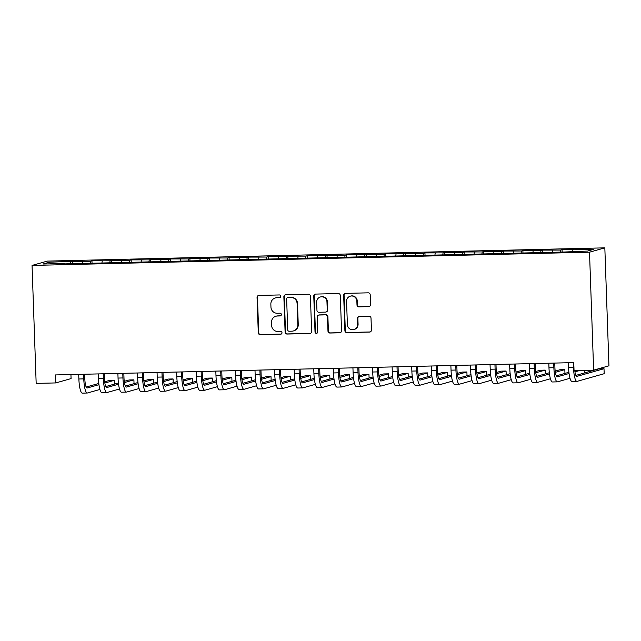<?xml version="1.0" encoding="UTF-8"?>
<svg xmlns="http://www.w3.org/2000/svg" width="641" height="641" viewBox="0 0 641 641"><rect width="100%" height="100%" fill="white"/><g stroke="black" fill="none" stroke-linecap="round" stroke-linejoin="round"><path stroke-width="0.96" d="M280.726 296.286A1.378 1.346 -105.8 0 0 279.332 294.948L258.9 295.429A1.963 1.923 -105.8 0 0 257.049 297.44L258.283 332.759A1.963 1.923 -105.8 0 0 260.278 334.682L280.702 334.193A1.378 1.346 -105.8 0 0 282 332.791A1.378 1.346 -105.8 0 0 280.606 331.445L277.962 331.509A6.29 6.146 -105.8 0 1 271.592 325.372L271.488 322.431A6.29 6.146 -105.8 0 1 277.425 316.005L280.069 315.941A1.378 1.346 -105.8 0 0 281.367 314.539A1.378 1.346 -105.8 0 0 279.973 313.193L277.329 313.257A6.29 6.146 -105.8 0 1 270.951 307.127L270.855 304.179A6.29 6.146 -105.8 0 1 276.784 297.753L279.428 297.688A1.378 1.346 -105.8 0 0 280.726 296.286M368.687 306.67A1.963 1.923 -105.8 0 0 370.546 304.659L370.202 294.748A1.963 1.923 -105.8 0 0 368.206 292.833L345.523 293.37A1.963 1.923 -105.8 0 0 343.664 295.381L344.898 330.708A1.963 1.923 -105.8 0 0 346.893 332.623L369.577 332.078A1.963 1.923 -105.8 0 0 371.435 330.075L371.011 318.104A1.963 1.923 -105.8 0 0 369.024 316.189L359.313 316.414A1.963 1.923 -105.8 0 0 357.462 318.425L357.67 324.362A5.256 5.136 -105.8 0 1 353.952 329.546A5.256 5.136 -105.8 0 1 347.382 324.602L346.565 301.35A5.256 5.136 -105.8 0 1 350.282 296.166A5.256 5.136 -105.8 0 1 356.853 301.11L356.989 304.98A1.963 1.923 -105.8 0 0 358.984 306.903L369.104 306.55A1.963 1.923 -105.8 0 0 369.36 306.526M593.63 370.145L589.512 252.193L604.832 247.859L608.95 365.819L593.63 370.145L574.048 370.61L573.767 362.614L55.479 374.929L55.759 382.925L71.071 378.599L70.935 374.56M55.759 382.925L36.168 383.39L32.05 265.43L589.512 252.193M310.404 296.174A1.963 1.923 -105.8 0 0 308.409 294.251L285.726 294.796A1.963 1.923 -105.8 0 0 283.867 296.799L285.101 332.126A1.963 1.923 -105.8 0 0 287.096 334.041L309.779 333.504A1.963 1.923 -105.8 0 0 311.638 331.493L310.404 296.174M315.62 294.083L338.312 293.546A1.963 1.923 -105.8 0 1 340.299 295.461L341.533 330.78A1.963 1.923 -105.8 0 1 339.682 332.791L329.971 333.024A1.963 1.923 -105.8 0 1 327.976 331.109L327.479 316.782A1.963 1.923 -105.8 0 0 325.492 314.867L319.05 315.019A1.963 1.923 -105.8 0 0 317.191 317.023L317.712 331.942A1.378 1.346 -105.8 0 1 316.742 333.296A1.378 1.346 -105.8 0 1 315.019 332.006L313.77 296.094A1.963 1.923 -105.8 0 1 315.62 294.083M604.832 247.859L47.37 261.103L32.05 265.43M72.457 263.699L72.377 261.288L49.357 262.217L42.987 264.02L64.533 263.507L63.058 263.924L564.505 252.009L587.525 251.08L593.895 249.277L572.349 249.79L572.076 251.448M72.377 261.288L90.493 261.24L90.165 263.275M92.048 263.235L91.959 260.823L90.493 261.24M91.959 260.823L110.084 260.775L109.747 262.81M111.638 262.77L111.55 260.358L110.084 260.775M111.55 260.358L129.666 260.31L129.338 262.345M131.221 262.297L131.141 259.893L129.666 260.31M131.141 259.893L149.257 259.845L148.928 261.881M150.811 261.832L150.723 259.429L149.257 259.845M150.723 259.429L168.847 259.373L168.511 261.416M170.394 261.368L170.314 258.964L168.847 259.373M170.314 258.964L188.43 258.908L188.101 260.951M189.984 260.903L189.904 258.499L188.43 258.908M189.904 258.499L208.021 258.443L207.684 260.486M209.575 260.438L209.487 258.027L208.021 258.443M209.487 258.027L227.603 257.978L227.275 260.022M229.157 259.974L229.077 257.562L227.603 257.978M229.077 257.562L247.194 257.514L246.865 259.557M248.748 259.509L248.668 257.097L247.194 257.514M248.668 257.097L266.784 257.049L266.448 259.092M268.339 259.044L268.25 256.632L266.784 257.049M268.25 256.632L286.367 256.584L286.038 258.619M287.921 258.579L287.841 256.168L286.367 256.584M287.841 256.168L305.957 256.12L305.629 258.155M307.512 258.115L307.424 255.703L305.957 256.12M307.424 255.703L325.548 255.655L325.211 257.69M327.102 257.65L327.014 255.238L325.548 255.655M327.014 255.238L345.13 255.19L344.802 257.225M346.685 257.185L346.605 254.773L345.13 255.19M346.605 254.773L364.721 254.725L364.392 256.761M366.275 256.721L366.187 254.309L364.721 254.725M366.187 254.309L384.312 254.261L383.975 256.296M385.866 256.248L385.778 253.844L384.312 254.261M385.778 253.844L403.894 253.796L403.566 255.831M405.449 255.783L405.368 253.379L403.894 253.796M405.368 253.379L423.485 253.323L423.148 255.366M425.039 255.318L424.951 252.915L423.485 253.323M424.951 252.915L443.075 252.858L442.739 254.902M444.622 254.854L444.542 252.45L443.075 252.858M444.542 252.45L462.658 252.394L462.329 254.437M464.212 254.389L464.132 251.977L462.658 252.394M464.132 251.977L482.248 251.929L481.912 253.972M483.803 253.924L483.715 251.512L482.248 251.929M483.715 251.512L501.831 251.464L501.502 253.507M503.385 253.459L503.305 251.048L501.831 251.464M503.305 251.048L521.421 251L521.093 253.043M522.976 252.995L522.888 250.583L521.421 251M522.888 250.583L541.012 250.535L540.675 252.57M542.566 252.53L542.478 250.118L541.012 250.535M542.478 250.118L560.595 250.07L560.266 252.105M562.149 252.065L562.069 249.653L560.595 250.07M562.069 249.653L573.823 249.373L572.349 249.79M552.758 250.254L552.494 251.913M533.176 250.719L532.903 252.378M513.585 251.184L513.321 252.842M494.003 251.649L493.73 253.307M474.412 252.113L474.14 253.772M454.822 252.586L454.557 254.237M435.239 253.051L434.967 254.701M415.648 253.515L415.376 255.166M396.058 253.98L395.793 255.639M376.475 254.445L376.203 256.104M356.885 254.91L356.612 256.568M337.294 255.374L337.03 257.033M317.712 255.839L317.439 257.498M298.121 256.304L297.857 257.962M278.539 256.769L278.266 258.427M258.948 257.233L258.676 258.892M239.357 257.698L239.093 259.357M219.775 258.163L219.502 259.821M200.184 258.635L199.912 260.286M180.594 259.1L180.329 260.751M161.011 259.565L160.739 261.216M141.421 260.03L141.148 261.688M121.83 260.494L121.566 262.153M102.248 260.959L101.975 262.618M82.657 261.424L82.393 263.082M49.357 262.217L50.623 263.836M70.903 261.704L70.574 263.739M279.957 297.568A1.378 1.346 -105.8 0 1 279.845 297.576L277.2 297.64A6.29 6.146 -105.8 0 0 275.702 297.865L275.293 297.977M275.926 316.229L276.343 316.117A6.29 6.146 -105.8 0 1 277.833 315.885L280.478 315.829A1.378 1.346 -105.8 0 0 280.59 315.821M258.652 295.453A1.963 1.923 -105.8 0 0 257.466 297.32L258.7 332.647A1.963 1.923 -105.8 0 0 260.687 334.562L281.119 334.073A1.378 1.346 -105.8 0 0 281.231 334.065M285.469 294.82A1.963 1.923 -105.8 0 0 284.284 296.687L285.517 332.006A1.963 1.923 -105.8 0 0 287.513 333.921L310.196 333.384A1.963 1.923 -105.8 0 0 310.452 333.36M287.937 297.488A1.378 1.346 -105.8 0 0 286.639 298.898L287.721 329.899A1.378 1.346 -105.8 0 0 289.115 331.245L291.903 331.181A6.29 6.146 -105.8 0 0 297.833 324.755L297.095 303.554A6.29 6.146 -105.8 0 0 290.726 297.424L288.346 297.376A1.378 1.346 -105.8 0 0 288.025 297.424L287.609 297.536M293.394 330.956L293.81 330.836A6.29 6.146 -105.8 0 0 298.249 324.634L297.833 324.755M288.346 297.376L291.134 297.304A6.29 6.146 -105.8 0 1 297.512 303.441L298.249 324.634M318.577 315.084L318.994 314.971A1.963 1.923 -105.8 0 1 319.458 314.899L325.9 314.747A1.963 1.923 -105.8 0 1 327.896 316.662L328.392 330.988A1.963 1.923 -105.8 0 0 330.387 332.903L340.091 332.679A1.963 1.923 -105.8 0 0 340.347 332.655M315.364 294.107A1.963 1.923 -105.8 0 0 314.178 295.974L315.436 331.886A1.378 1.346 -105.8 0 0 316.942 333.224M326.958 301.911A5.256 5.136 -105.8 0 0 320.388 296.975A5.256 5.136 -105.8 0 0 316.67 302.159L316.958 310.356A1.963 1.923 -105.8 0 0 318.954 312.271L325.396 312.119A1.963 1.923 -105.8 0 0 327.247 310.108L326.958 301.911L327.375 301.799A5.256 5.136 -105.8 0 0 320.796 296.855L320.388 296.975M325.86 312.047L326.269 311.927A1.963 1.923 -105.8 0 0 327.663 309.988L327.247 310.108M327.375 301.799L327.663 309.988M350.282 296.166L350.691 296.054A5.256 5.136 -105.8 0 1 357.269 300.99L357.406 304.868A1.963 1.923 -105.8 0 0 359.393 306.783L369.104 306.55M353.952 329.546L354.369 329.426A5.256 5.136 -105.8 0 0 358.079 324.242L357.67 324.362M359.056 316.438A1.963 1.923 -105.8 0 0 357.87 318.305L358.079 324.242M345.267 293.394A1.963 1.923 -105.8 0 0 344.081 295.261L345.315 330.588A1.963 1.923 -105.8 0 0 347.302 332.503L369.993 331.966A1.963 1.923 -105.8 0 0 370.25 331.942M84.652 374.24L84.804 378.591A10.016 2.083 88.6 0 0 87.112 388.013A10.016 2.083 88.6 0 0 87.224 387.997L98.954 384.68M99.9 389.464L87.4 392.997A15.023 3.133 -91.4 0 1 87.232 393.021A15.023 3.133 -91.4 0 1 83.771 378.879L83.61 374.264M87.232 393.021L82.336 393.141A15.023 3.133 -91.4 0 1 78.875 378.999L78.707 374.376M104.836 383.022L114.314 380.337L109.419 380.458L104.667 381.796M86.174 387.028L98.81 383.454M114.443 384.103L114.314 380.337M104.243 373.767L104.387 378.126A10.016 2.083 88.6 0 0 106.702 387.549A10.016 2.083 88.6 0 0 106.807 387.533L118.545 384.215M119.482 388.999L106.983 392.532A15.023 3.133 -91.4 0 1 106.815 392.556A15.023 3.133 -91.4 0 1 103.353 378.414L103.193 373.799M106.815 392.556L101.919 392.677A15.023 3.133 -91.4 0 1 98.458 378.535L98.297 373.911M124.426 382.557L133.905 379.873L129.009 379.993L124.258 381.331M105.765 386.563L118.393 382.989M134.033 383.639L133.905 379.873M123.825 373.302L123.977 377.653A10.016 2.083 88.6 0 0 126.285 387.084A10.016 2.083 88.6 0 0 126.397 387.068L138.136 383.751M139.073 388.534L126.573 392.068A15.023 3.133 -91.4 0 1 126.405 392.092A15.023 3.133 -91.4 0 1 122.944 377.95L122.784 373.326M126.405 392.092L121.51 392.212A15.023 3.133 -91.4 0 1 118.048 378.062L117.888 373.447M144.017 382.092L153.487 379.408L148.592 379.528L143.848 380.866M125.348 386.098L137.983 382.525M153.624 383.174L153.487 379.408M143.416 372.838L143.568 377.188A10.016 2.083 88.6 0 0 145.876 386.619A10.016 2.083 88.6 0 0 145.988 386.603L157.718 383.286M158.664 388.069L146.156 391.603A15.023 3.133 -91.4 0 1 145.996 391.627A15.023 3.133 -91.4 0 1 142.534 377.485L142.366 372.862M145.996 391.627L141.092 391.739A15.023 3.133 -91.4 0 1 137.631 377.597L137.47 372.982M163.599 381.619L173.078 378.943L168.182 379.063L163.431 380.401M144.938 385.634L157.574 382.06M173.206 382.709L173.078 378.943M162.998 372.373L163.151 376.724A10.016 2.083 88.6 0 0 165.458 386.154A10.016 2.083 88.6 0 0 165.57 386.138L177.309 382.821M178.246 387.605L165.747 391.138A15.023 3.133 -91.4 0 1 165.578 391.162A15.023 3.133 -91.4 0 1 162.117 377.02L161.957 372.397M165.578 391.162L160.683 391.274A15.023 3.133 -91.4 0 1 157.221 377.132L157.061 372.517M183.19 381.155L192.669 378.478L187.765 378.599L183.022 379.937M164.521 385.169L177.156 381.595M192.797 382.244L192.669 378.478M182.589 371.908L182.741 376.259A10.016 2.083 88.6 0 0 185.049 385.69A10.016 2.083 88.6 0 0 185.161 385.674L196.899 382.356M197.837 387.14L185.337 390.673A15.023 3.133 -91.4 0 1 185.169 390.698A15.023 3.133 -91.4 0 1 181.707 376.555L181.547 371.932M185.169 390.698L180.273 390.81A15.023 3.133 -91.4 0 1 176.812 376.668L176.652 372.052M202.78 380.69L212.251 378.014L207.355 378.134L202.604 379.472M184.111 384.704L196.747 381.131M212.387 381.78L212.251 378.014M202.179 371.443L202.332 375.794A10.016 2.083 88.6 0 0 204.639 385.225A10.016 2.083 88.6 0 0 204.751 385.209L216.482 381.892M217.427 386.675L204.92 390.209A15.023 3.133 -91.4 0 1 204.759 390.233A15.023 3.133 -91.4 0 1 201.298 376.091L201.13 371.468M204.759 390.233L199.856 390.345A15.023 3.133 -91.4 0 1 196.394 376.203L196.234 371.588M222.363 380.225L231.842 377.549L226.946 377.661L222.195 379.007M203.702 384.231L216.338 380.666M231.97 381.315L231.842 377.549M221.762 370.979L221.914 375.33A10.016 2.083 88.6 0 0 224.222 384.76A10.016 2.083 88.6 0 0 224.334 384.744L236.072 381.427M237.01 386.202L224.51 389.736A15.023 3.133 -91.4 0 1 224.342 389.768A15.023 3.133 -91.4 0 1 220.881 375.626L220.72 371.003M224.342 389.768L219.446 389.88A15.023 3.133 -91.4 0 1 215.985 375.738L215.825 371.123M241.953 379.76L251.432 377.084L246.529 377.196L241.785 378.543M223.284 383.767L235.92 380.201M251.56 380.85L251.432 377.084M241.353 370.514L241.505 374.865A10.016 2.083 88.6 0 0 243.812 384.296A10.016 2.083 88.6 0 0 243.925 384.28L255.655 380.962M256.6 385.738L244.101 389.271A15.023 3.133 -91.4 0 1 243.933 389.303A15.023 3.133 -91.4 0 1 240.471 375.161L240.311 370.538M243.933 389.303L239.037 389.416A15.023 3.133 -91.4 0 1 235.576 375.273L235.415 370.658M261.544 379.296L271.015 376.62L266.119 376.732L261.368 378.078M242.875 383.302L255.511 379.736M271.151 380.385L271.015 376.62M260.943 370.049L261.095 374.4A10.016 2.083 88.6 0 0 263.403 383.831A10.016 2.083 88.6 0 0 263.507 383.815L275.245 380.498M276.191 385.273L263.683 388.807A15.023 3.133 -91.4 0 1 263.515 388.831A15.023 3.133 -91.4 0 1 260.054 374.689L259.893 370.073M263.515 388.831L258.619 388.951A15.023 3.133 -91.4 0 1 255.158 374.809L254.998 370.186M281.127 378.831L290.605 376.155L285.71 376.267L280.958 377.613M262.465 382.837L275.101 379.272M290.734 379.921L290.605 376.155M280.526 369.585L280.678 373.935A10.016 2.083 88.6 0 0 282.985 383.366A10.016 2.083 88.6 0 0 283.098 383.342L294.836 380.025M295.773 384.808L283.274 388.342A15.023 3.133 -91.4 0 1 283.106 388.366A15.023 3.133 -91.4 0 1 279.644 374.224L279.484 369.609M283.106 388.366L278.21 388.486A15.023 3.133 -91.4 0 1 274.749 374.344L274.588 369.721M300.717 378.366L310.188 375.69L305.292 375.802L300.549 377.148M282.048 382.373L294.684 378.799M310.324 379.456L310.188 375.69M300.116 369.12L300.268 373.471A10.016 2.083 88.6 0 0 302.576 382.893A10.016 2.083 88.6 0 0 302.688 382.877L314.419 379.56M315.364 384.344L302.864 387.877A15.023 3.133 -91.4 0 1 302.696 387.901A15.023 3.133 -91.4 0 1 299.235 373.759L299.075 369.144M302.696 387.901L297.801 388.021A15.023 3.133 -91.4 0 1 294.339 373.879L294.171 369.256M320.3 377.902L329.778 375.225L324.883 375.338L320.131 376.684M301.639 381.908L314.274 378.334M329.907 378.991L329.778 375.225M319.707 368.655L319.859 373.006A10.016 2.083 88.6 0 0 322.167 382.429A10.016 2.083 88.6 0 0 322.271 382.413L334.009 379.095M334.947 383.879L322.447 387.412A15.023 3.133 -91.4 0 1 322.279 387.436A15.023 3.133 -91.4 0 1 318.817 373.294L318.657 368.679M322.279 387.436L317.383 387.557A15.023 3.133 -91.4 0 1 313.922 373.415L313.761 368.791M339.89 377.437L349.369 374.761L344.473 374.873L339.722 376.219M321.229 381.443L333.857 377.87M349.497 378.527L349.369 374.761M339.289 368.19L339.442 372.541A10.016 2.083 88.6 0 0 341.749 381.964A10.016 2.083 88.6 0 0 341.861 381.948L353.6 378.631M354.537 383.414L342.038 386.948A15.023 3.133 -91.4 0 1 341.869 386.972A15.023 3.133 -91.4 0 1 338.408 372.83L338.248 368.214M341.869 386.972L336.974 387.092A15.023 3.133 -91.4 0 1 333.512 372.95L333.352 368.327M359.481 376.972L368.952 374.288L364.056 374.408L359.313 375.746M340.812 380.978L353.447 377.405M369.088 378.054L368.952 374.288M358.88 367.718L359.032 372.076A10.016 2.083 88.6 0 0 361.34 381.499A10.016 2.083 88.6 0 0 361.452 381.483L373.182 378.166M374.128 382.949L361.62 386.483A15.023 3.133 -91.4 0 1 361.46 386.507A15.023 3.133 -91.4 0 1 357.999 372.365L357.83 367.75M361.46 386.507L356.556 386.627A15.023 3.133 -91.4 0 1 353.095 372.485L352.935 367.862M379.063 376.507L388.542 373.823L383.647 373.943L378.895 375.281M360.402 380.514L373.038 376.94M388.67 377.589L388.542 373.823M378.462 367.253L378.615 371.604A10.016 2.083 88.6 0 0 380.922 381.034A10.016 2.083 88.6 0 0 381.034 381.018L392.773 377.701M393.71 382.485L381.211 386.018A15.023 3.133 -91.4 0 1 381.042 386.042A15.023 3.133 -91.4 0 1 377.581 371.9L377.421 367.277M381.042 386.042L376.147 386.162A15.023 3.133 -91.4 0 1 372.685 372.012L372.525 367.397M398.654 376.043L408.133 373.358L403.229 373.479L398.486 374.817M379.993 380.049L392.621 376.475M408.261 377.124L408.133 373.358M398.053 366.788L398.205 371.139A10.016 2.083 88.6 0 0 400.513 380.57A10.016 2.083 88.6 0 0 400.625 380.554L412.363 377.237M413.301 382.02L400.801 385.553A15.023 3.133 -91.4 0 1 400.633 385.578A15.023 3.133 -91.4 0 1 397.172 371.435L397.011 366.812M400.633 385.578L395.737 385.69A15.023 3.133 -91.4 0 1 392.276 371.548L392.116 366.932M418.244 375.57L427.715 372.894L422.82 373.014L418.068 374.352M399.575 379.584L412.211 376.011M427.851 376.66L427.715 372.894M417.644 366.323L417.796 370.674A10.016 2.083 88.6 0 0 420.103 380.105A10.016 2.083 88.6 0 0 420.216 380.089L431.946 376.772M432.891 381.555L420.384 385.089A15.023 3.133 -91.4 0 1 420.224 385.113A15.023 3.133 -91.4 0 1 416.762 370.971L416.594 366.348M420.224 385.113L415.32 385.225A15.023 3.133 -91.4 0 1 411.859 371.083L411.698 366.468M437.827 375.105L447.306 372.429L442.41 372.549L437.659 373.887M419.166 379.119L431.802 375.546M447.434 376.195L447.306 372.429M437.226 365.859L437.378 370.21A10.016 2.083 88.6 0 0 439.686 379.64A10.016 2.083 88.6 0 0 439.798 379.624L451.536 376.307M452.474 381.091L439.974 384.624A15.023 3.133 -91.4 0 1 439.806 384.648A15.023 3.133 -91.4 0 1 436.345 370.506L436.184 365.883M439.806 384.648L434.91 384.76A15.023 3.133 -91.4 0 1 431.449 370.618L431.289 366.003M457.418 374.64L466.896 371.964L461.993 372.084L457.249 373.423M438.748 378.655L451.384 375.081M467.025 375.73L466.896 371.964M456.817 365.394L456.969 369.745A10.016 2.083 88.6 0 0 459.277 379.176A10.016 2.083 88.6 0 0 459.389 379.16L471.119 375.842M472.064 380.626L459.565 384.159A15.023 3.133 -91.4 0 1 459.397 384.183A15.023 3.133 -91.4 0 1 455.935 370.041L455.775 365.418M459.397 384.183L454.501 384.296A15.023 3.133 -91.4 0 1 451.04 370.153L450.879 365.538M477.008 374.176L486.479 371.5L481.583 371.612L476.832 372.958M458.339 378.182L470.975 374.616M486.615 375.265L486.479 371.5M476.407 364.929L476.559 369.28A10.016 2.083 88.6 0 0 478.867 378.711A10.016 2.083 88.6 0 0 478.971 378.695L490.71 375.378M491.655 380.153L479.148 383.687A15.023 3.133 -91.4 0 1 478.979 383.719A15.023 3.133 -91.4 0 1 475.518 369.577L475.358 364.953M478.979 383.719L474.084 383.831A15.023 3.133 -91.4 0 1 470.622 369.689L470.462 365.074M496.591 373.711L506.07 371.035L501.174 371.147L496.422 372.493M477.93 377.717L490.565 374.152M506.198 374.801L506.07 371.035M495.99 364.465L496.142 368.815A10.016 2.083 88.6 0 0 498.45 378.246A10.016 2.083 88.6 0 0 498.562 378.23L510.3 374.913M511.238 379.688L498.738 383.222A15.023 3.133 -91.4 0 1 498.57 383.254A15.023 3.133 -91.4 0 1 495.108 369.112L494.948 364.489M498.57 383.254L493.674 383.366A15.023 3.133 -91.4 0 1 490.213 369.224L490.053 364.609M516.181 373.246L525.652 370.57L520.756 370.682L516.013 372.028M497.512 377.253L510.148 373.687M525.788 374.336L525.652 370.57M515.58 364L515.733 368.351A10.016 2.083 88.6 0 0 518.04 377.781A10.016 2.083 88.6 0 0 518.152 377.765L529.883 374.448M530.828 379.224L518.329 382.757A15.023 3.133 -91.4 0 1 518.16 382.789A15.023 3.133 -91.4 0 1 514.699 368.639L514.539 364.024M518.16 382.789L513.265 382.901A15.023 3.133 -91.4 0 1 509.803 368.759L509.635 364.136M535.764 372.782L545.243 370.105L540.347 370.218L535.596 371.564M517.103 376.788L529.738 373.222M545.379 373.871L545.243 370.105M535.171 363.535L535.323 367.886A10.016 2.083 88.6 0 0 537.631 377.317A10.016 2.083 88.6 0 0 537.735 377.293L549.473 373.975M550.411 378.759L537.911 382.292A15.023 3.133 -91.4 0 1 537.743 382.316A15.023 3.133 -91.4 0 1 534.282 368.174L534.121 363.559M537.743 382.316L532.847 382.437A15.023 3.133 -91.4 0 1 529.386 368.295L529.226 363.671M555.354 372.317L564.833 369.641L559.938 369.753L555.186 371.099M536.693 376.323L549.321 372.75M564.961 373.407L564.833 369.641M554.753 363.07L554.906 367.421A10.016 2.083 88.6 0 0 557.213 376.844A10.016 2.083 88.6 0 0 557.325 376.828L569.064 373.511M570.001 378.294L557.502 381.828A15.023 3.133 -91.4 0 1 557.333 381.852A15.023 3.133 -91.4 0 1 553.872 367.71L553.712 363.094M557.333 381.852L552.438 381.972A15.023 3.133 -91.4 0 1 548.976 367.83L548.816 363.207M574.945 371.852L579.809 370.474M556.276 375.858L568.912 372.285M584.552 372.942L584.464 370.37M574.769 370.594A10.016 2.083 88.6 0 0 576.804 376.379A10.016 2.083 88.6 0 0 576.916 376.363L604.006 368.711L604.183 373.703L577.084 381.363A15.023 3.133 -91.4 0 1 576.924 381.387A15.023 3.133 -91.4 0 1 573.463 367.245L573.302 362.63M576.924 381.387L572.02 381.507A15.023 3.133 -91.4 0 1 568.559 367.365L568.399 362.742M604.006 368.711L599.111 368.823L575.866 375.394M277.2 297.64L276.784 297.753M280.478 315.829L280.069 315.941M277.833 315.885L277.425 316.005M281.119 334.073L280.702 334.193M260.687 334.562L260.278 334.682M258.7 332.647L258.283 332.759M257.466 297.32L257.049 297.44M279.845 297.576L279.428 297.688M310.196 333.384L309.779 333.504M287.513 333.921L287.096 334.041M285.517 332.006L285.101 332.126M284.284 296.687L283.867 296.799M297.512 303.441L297.095 303.554M291.134 297.304L290.726 297.424M340.091 332.679L339.682 332.791M330.387 332.903L329.971 333.024M328.392 330.988L327.976 331.109M327.896 316.662L327.479 316.782M325.9 314.747L325.492 314.867M319.458 314.899L319.05 315.019M315.436 331.886L315.019 332.006M314.178 295.974L313.77 296.094M359.393 306.783L358.984 306.903M357.406 304.868L356.989 304.98M357.269 300.99L356.853 301.11M357.87 318.305L357.462 318.425M369.993 331.966L369.577 332.078M347.302 332.503L346.893 332.623M345.315 330.588L344.898 330.708M344.081 295.261L343.664 295.381M78.875 378.999L83.771 378.879M98.458 378.535L103.353 378.414M118.048 378.062L122.944 377.95M137.631 377.597L142.534 377.485M157.221 377.132L162.117 377.02M176.812 376.668L181.707 376.555M196.394 376.203L201.298 376.091M215.985 375.738L220.881 375.626M235.576 375.273L240.471 375.161M255.158 374.809L260.054 374.689M274.749 374.344L279.644 374.224M294.339 373.879L299.235 373.759M313.922 373.415L318.817 373.294M333.512 372.95L338.408 372.83M353.095 372.485L357.999 372.365M372.685 372.012L377.581 371.9M392.276 371.548L397.172 371.435M411.859 371.083L416.762 370.971M431.449 370.618L436.345 370.506M451.04 370.153L455.935 370.041M470.622 369.689L475.518 369.577M490.213 369.224L495.108 369.112M509.803 368.759L514.699 368.639M529.386 368.295L534.282 368.174M548.976 367.83L553.872 367.71M568.559 367.365L573.463 367.245"/></g></svg>
